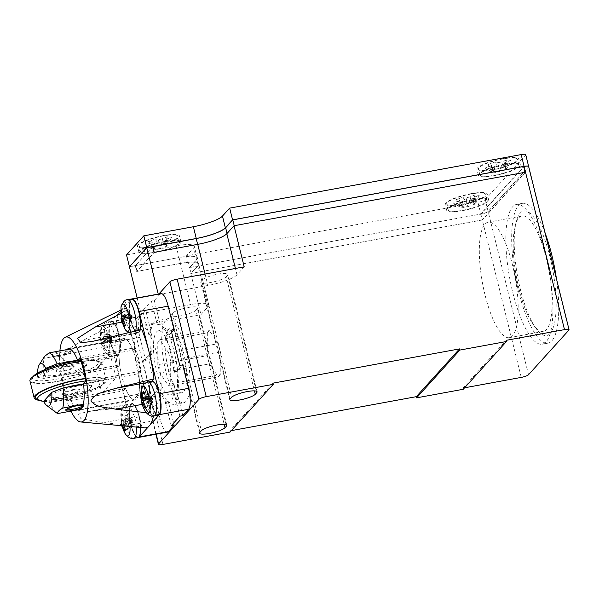 <?xml version="1.0" encoding="UTF-8"?>
<svg xmlns="http://www.w3.org/2000/svg" width="599" height="599" viewBox="0 0 599 599"><rect width="100%" height="100%" fill="white"/><g stroke="black" fill="none" stroke-linecap="round" stroke-linejoin="round"><path stroke-width="0.45" stroke-dasharray="3 2.25" d="M218.171 343.654L209.358 330.618L159.798 339.715L168.611 352.751L218.171 343.654L220.222 351.935L220.26 374.667L170.7 383.772L168.671 386.018L159.851 372.975L157.807 364.701L157.769 341.962L207.321 332.857L207.359 355.596L157.807 364.701M220.222 351.935L170.663 361.032L170.7 383.772M138.541 376.217A40.163 11.344 79.6 0 1 140.653 326.358A40.163 11.344 79.6 0 1 157.275 355.514A40.163 11.344 79.6 0 1 155.163 405.366A40.163 11.344 79.6 0 1 138.541 376.217M165.272 336.601A40.163 11.344 79.6 0 1 170.685 353.051A40.163 11.344 79.6 0 1 173.995 371.837L176.907 371.305A40.163 11.344 79.6 0 1 176.937 391.956L174.024 392.495A40.163 11.344 79.6 0 1 168.574 402.902A40.163 11.344 79.6 0 1 165.376 402.049L168.289 401.51A40.163 11.344 79.6 0 1 160.285 389.672L157.372 390.204A40.163 11.344 79.6 0 1 151.951 373.754A40.163 11.344 79.6 0 1 148.649 354.96L151.562 354.428A40.163 11.344 79.6 0 1 151.532 333.77L148.612 334.309A40.163 11.344 79.6 0 1 154.063 323.894A40.163 11.344 79.6 0 1 157.26 324.755L160.18 324.216A40.163 11.344 79.6 0 1 168.184 336.061L165.272 336.601L171.082 330.176M157.372 390.204L151.554 396.628L154.467 396.089L160.285 389.672M151.562 354.428L145.744 360.853L142.832 361.384L151.554 396.628M142.832 361.384L148.649 354.96M168.289 401.51L168.985 404.303A42.791 12.085 79.6 0 1 159.596 390.428A42.791 12.085 79.6 0 1 154.25 373.896A42.791 12.085 79.6 0 1 150.873 355.185A42.791 12.085 79.6 0 1 150.836 330.985L151.532 333.77M142.749 310.619L145.662 310.08L150.836 330.985A42.791 12.085 79.6 0 1 156.504 320.779A42.791 12.085 79.6 0 1 159.484 321.431L154.31 300.526L151.397 301.065L142.749 310.619L148.612 334.309M151.397 301.065L157.26 324.755M160.18 324.216L159.484 321.431A42.791 12.085 79.6 0 1 168.873 335.305L168.184 336.061M171.606 332.28L168.866 335.305A42.791 12.085 79.6 0 1 174.212 351.838A42.791 12.085 79.6 0 1 177.589 370.549L182.717 364.881M179.805 365.42L173.995 371.837M176.907 371.305L177.589 370.549A42.791 12.085 79.6 0 1 177.633 394.748L176.937 391.956M174.024 392.495L179.887 416.185M182.8 415.654L177.626 394.748A42.791 12.085 79.6 0 1 171.965 404.954A42.791 12.085 79.6 0 1 168.978 404.303L173.635 423.096M171.239 425.739L165.376 402.049M138.249 437.51A17.304 4.882 79.6 0 1 131.136 424.938L110.785 342.71A17.304 4.882 79.6 0 1 110.748 321.805L130.926 299.507A17.304 4.882 79.6 0 1 131.825 298.946M145.744 360.853L139.934 337.357A17.304 4.882 79.6 0 1 139.896 316.452L145.662 310.08M167.443 432.149A17.304 4.882 79.6 0 1 160.285 419.585L154.467 396.089M154.31 300.526L160.075 294.154A17.304 4.882 79.6 0 1 161.019 293.585M244.197 266.854L236.987 274.821A24.716 5.009 -13.9 0 1 207.905 285.476L158.346 294.573L158.885 293.982M158.346 294.573L158.226 294.102M137.164 297.965L141.05 313.681L129.519 326.425L156.197 434.215M185.877 349.696A42.791 12.085 -100.4 0 0 168.162 318.638A42.791 12.085 -100.4 0 0 165.916 371.754A42.791 12.085 -100.4 0 0 183.623 402.813A42.791 12.085 -100.4 0 0 185.877 349.696M168.611 352.751L170.663 361.032M157.769 341.962L159.798 339.715M207.321 332.857L209.358 330.618M207.359 355.596L209.41 363.878L159.851 372.975M220.26 374.667L218.223 376.913L168.671 386.018M171.838 354.466A32.593 9.202 79.6 0 1 170.123 394.928A32.593 9.202 79.6 0 1 156.631 371.268A32.593 9.202 79.6 0 1 158.346 330.805A32.593 9.202 79.6 0 1 171.838 354.466M209.41 363.878L218.223 376.913M168.289 369.126A32.593 9.202 -100.4 0 0 181.782 392.787A32.593 9.202 -100.4 0 0 183.496 352.324A32.593 9.202 -100.4 0 0 170.004 328.664A32.593 9.202 -100.4 0 0 168.289 369.126M38.853 400.274A37.078 7.517 166.1 0 0 75.115 395.52A37.078 7.517 166.1 0 0 105.139 382.611A37.078 7.517 166.1 0 0 106.143 380.133A37.078 7.517 166.1 0 0 85.223 378.448M81.082 361.399A37.078 7.517 -13.9 0 1 101.927 363.099A37.078 7.517 -13.9 0 1 100.924 365.577A37.078 7.517 -13.9 0 1 62.483 380.515A37.078 7.517 -13.9 0 1 29.95 380.912M99.756 365.794A35.843 7.263 -13.9 0 1 59.009 380.971A35.843 7.263 -13.9 0 1 31.545 378.965A35.843 7.263 -13.9 0 1 32.121 378.216A35.843 7.263 -13.9 0 1 65.658 364.596A35.843 7.263 -13.9 0 1 99.614 362.118A35.843 7.263 -13.9 0 1 99.756 365.794M36.479 398.919A35.843 7.263 166.1 0 0 70.442 396.441A35.843 7.263 166.1 0 0 103.971 382.828A35.843 7.263 166.1 0 0 104.555 382.072A35.843 7.263 166.1 0 0 85.268 378.725M80.738 360.343A33.986 6.888 -13.9 0 1 97.435 360.868A33.986 6.888 -13.9 0 1 97.57 364.349A33.986 6.888 -13.9 0 1 58.927 378.74A33.986 6.888 -13.9 0 1 32.885 376.846A33.986 6.888 -13.9 0 1 33.012 376.659M43.69 401.278A33.986 6.888 166.1 0 0 76.777 396.298A33.986 6.888 166.1 0 0 102.661 384.91A33.986 6.888 166.1 0 0 103.208 384.199A33.986 6.888 166.1 0 0 85.635 380.927M85.912 366.491A21.624 4.388 -13.9 0 1 63.487 375.206A21.624 4.388 -13.9 0 1 44.513 375.438A21.624 4.388 -13.9 0 1 45.097 373.986A21.624 4.388 -13.9 0 1 67.522 365.27A21.624 4.388 -13.9 0 1 86.496 365.046A21.624 4.388 -13.9 0 1 85.912 366.491M66.549 387.328A21.624 4.388 166.1 0 0 50.189 394.546A21.624 4.388 166.1 0 0 49.597 395.991A21.624 4.388 166.1 0 0 68.571 395.767A21.624 4.388 166.1 0 0 90.996 387.051A21.624 4.388 166.1 0 0 91.587 385.606A21.624 4.388 166.1 0 0 83.516 384.184M151.854 397.197L151.345 396.942L150.589 397.781L151.854 397.197L152.236 398.747L152.61 398.328L151.345 396.942L152.236 398.747L152.109 400.035L151.345 396.942L150.177 396.351L145.13 396.673M132.439 420.648L132.065 421.06L132.446 422.609L131.937 422.347L132.065 421.06L131.181 423.186L131.937 422.347L131.174 419.263L132.439 420.648L130.777 426.286L125.738 430.015M112.088 340.382L111.706 338.839L110.822 340.966L111.706 338.839L110.059 337.873L110.822 340.966L111.579 340.127L112.088 340.382L107.91 342.306L101.545 344.081L100.774 340.966A30.901 6.267 -13.9 0 1 101.306 339.453L100.767 333.051L101.531 332.213L107.902 333.838L111.317 337.267L111.706 338.839L110.8 337.005L112.088 338.413L110.426 344.058L104.623 348.625L110.426 344.058M85.62 365.315A21.624 4.388 -13.9 0 1 63.195 374.031A21.624 4.388 -13.9 0 1 44.221 374.263A21.624 4.388 -13.9 0 1 44.805 372.81A21.624 4.388 -13.9 0 1 67.23 364.095A21.624 4.388 -13.9 0 1 86.204 363.87A21.624 4.388 -13.9 0 1 85.62 365.315M50.473 395.722A21.624 4.388 166.1 0 0 49.889 397.167A21.624 4.388 166.1 0 0 68.863 396.942A21.624 4.388 166.1 0 0 91.288 388.227A21.624 4.388 166.1 0 0 91.879 386.774A21.624 4.388 166.1 0 0 72.898 387.006A21.624 4.388 166.1 0 0 50.473 395.722M131.495 316.938L130.23 315.553L130.994 318.646L131.877 316.519L130.23 315.553L127.317 316.901L128.089 320.008L121.724 321.783M130.994 318.646L131.877 316.519L131.495 314.977L130.23 315.553L127.31 312.371L121.702 310.933M152.61 398.328L152.109 400.035M132.446 422.609L131.181 423.186M111.324 339.259L110.059 337.873M110.418 339.536L109.647 336.421L104.593 336.743L105.364 339.858L110.418 339.536L111.571 340.12L112.088 338.413M67.373 366.678A9.27 1.879 -13.9 0 1 74.209 366.843A9.27 1.879 -13.9 0 1 63.052 371.455A9.27 1.879 -13.9 0 1 56.216 371.29A9.27 1.879 -13.9 0 1 67.373 366.678M73.041 389.582A9.27 1.879 166.1 0 0 61.884 394.202A9.27 1.879 166.1 0 0 68.72 394.359A9.27 1.879 166.1 0 0 79.877 389.747A9.27 1.879 166.1 0 0 73.041 389.582M131.495 314.977L125.243 316.474M124.794 326.313L130.597 321.738L131.877 316.519L130.986 314.722M154.617 243.479L156.069 249.356L152.131 248.885L145.46 244.924L149.398 245.388L154.617 243.479A3.092 0.629 -13.9 0 1 158.742 242.722L161.887 243.097L168.416 240.708L165.272 240.334A3.092 0.629 -13.9 0 1 164.845 240.132A3.092 0.629 -13.9 0 1 166.29 239.203L171.509 237.294L167.563 236.822L163.804 244.609A3.092 0.629 -13.9 0 1 159.678 245.365L155.074 239.121L148.545 241.509L151.697 241.884A3.092 0.629 -13.9 0 1 152.124 242.086A3.092 0.629 -13.9 0 1 150.678 243.014L145.46 244.924M148.545 241.509L153.149 247.761A3.092 0.629 -13.9 0 1 153.576 247.956A3.092 0.629 -13.9 0 1 152.131 248.885L150.678 243.014M151.697 241.884L153.149 247.761L159.678 245.365L158.226 239.495L155.074 239.121M167.563 236.822L162.344 238.739L163.804 244.609L167.742 245.081L171.509 237.294M165.272 240.334L166.724 246.204A3.092 0.629 -13.9 0 1 166.297 246.009A3.092 0.629 -13.9 0 1 167.742 245.081L166.29 239.203M168.416 240.708L166.724 246.204L160.195 248.6L161.887 243.097M149.398 245.388L156.069 249.356A3.092 0.629 -13.9 0 1 160.195 248.6L158.742 242.722M462.346 201.571L463.798 207.441L459.86 206.977L453.188 203.009L457.127 203.48L462.346 201.571A3.092 0.629 -13.9 0 1 466.471 200.807L469.616 201.182L476.145 198.793L473 198.419A3.092 0.629 -13.9 0 1 472.574 198.217A3.092 0.629 -13.9 0 1 474.019 197.296L479.237 195.379L475.292 194.915L471.533 202.702A3.092 0.629 -13.9 0 1 467.407 203.458L462.802 197.206L456.273 199.602L459.426 199.976A3.092 0.629 -13.9 0 1 459.852 200.171A3.092 0.629 -13.9 0 1 458.407 201.099L453.188 203.009M456.273 199.602L460.878 205.846A3.092 0.629 -13.9 0 1 461.305 206.049A3.092 0.629 -13.9 0 1 459.86 206.977L458.407 201.099M459.426 199.976L460.878 205.846L467.407 203.458L465.955 197.58L462.802 197.206M475.292 194.915L470.073 196.824L471.533 202.702L475.471 203.166L479.237 195.379M473 198.419L474.453 204.296A3.092 0.629 -13.9 0 1 474.026 204.094A3.092 0.629 -13.9 0 1 475.471 203.166L474.019 197.296M476.145 198.793L474.453 204.296L467.924 206.685L469.616 201.182M457.127 203.48L463.798 207.441A3.092 0.629 -13.9 0 1 467.924 206.685L466.471 200.807M488.836 168.446L494.055 166.537L495.508 172.407L491.569 171.943L484.891 167.982L488.836 168.446L495.508 172.407A3.092 0.629 -13.9 0 1 499.633 171.651L501.326 166.155L507.855 163.759L506.162 169.262A3.092 0.629 -13.9 0 1 505.736 169.06A3.092 0.629 -13.9 0 1 507.181 168.132L510.947 160.352L507.001 159.881L501.782 161.79A3.092 0.629 -13.9 0 1 497.664 162.546L494.512 162.179L487.983 164.568L491.135 164.942A3.092 0.629 -13.9 0 1 491.562 165.144A3.092 0.629 -13.9 0 1 490.117 166.065L484.891 167.982M487.983 164.568L492.588 170.812A3.092 0.629 -13.9 0 1 493.014 171.014A3.092 0.629 -13.9 0 1 491.569 171.943L490.117 166.065M491.135 164.942L492.588 170.812L499.117 168.424L494.512 162.179M501.782 161.79L503.242 167.668A3.092 0.629 -13.9 0 1 499.117 168.424L497.664 162.546M507.001 159.881L503.242 167.668L507.181 168.132L505.728 162.262L510.947 160.352M507.855 163.759L504.71 163.385L506.162 169.262L499.633 171.651L498.181 165.781L501.326 166.155M145.857 399.63L150.566 397.788L152.236 398.747L152.625 400.312L150.948 399.466L150.177 396.351M131.174 419.263L132.065 421.06L130.387 420.086L131.675 421.486L132.065 421.06L131.675 419.495L129.998 418.649L124.959 418.971L125.723 422.078L130.769 421.756L129.998 418.649M145.138 408.54L150.184 404.819L151.847 399.166L151.337 400.903L152.625 400.312M131.675 421.486L130.013 427.132L130.777 426.286M111.317 337.267L107.139 339.191L107.91 342.306M107.902 333.838L107.139 334.684L110.036 337.851L110.8 337.005L102.07 338.615A30.901 6.267 -13.9 0 1 104.593 336.743M109.647 336.421L110.8 337.005L111.571 340.12L102.841 341.722L105.387 347.779M104.623 348.625L102.077 342.568L110.822 340.966L109.662 344.904M82.962 405.688A9.27 1.879 166.1 0 0 83.583 404.722A9.27 1.879 166.1 0 0 76.747 404.565A9.27 1.879 166.1 0 0 65.59 409.177A9.27 1.879 166.1 0 0 66.219 409.649M59.346 356.48A9.27 1.879 -13.9 0 1 52.51 356.315A9.27 1.879 -13.9 0 1 63.666 351.695A9.27 1.879 -13.9 0 1 70.502 351.86A9.27 1.879 -13.9 0 1 59.346 356.48M77.578 360.126L109.535 354.256L96.394 368.782L43.922 378.418L37.655 377.28L44.468 369.755M37.655 377.28A21.624 6.11 79.6 0 1 37.572 373.065M67.23 366.086A9.27 1.879 166.1 0 0 56.066 370.706A9.27 1.879 166.1 0 0 62.902 370.863A9.27 1.879 166.1 0 0 74.066 366.251A9.27 1.879 166.1 0 0 67.23 366.086M73.19 390.174A9.27 1.879 -13.9 0 1 80.026 390.331A9.27 1.879 -13.9 0 1 68.863 394.951A9.27 1.879 -13.9 0 1 62.026 394.786A9.27 1.879 -13.9 0 1 73.19 390.174M129.833 322.584L130.986 318.675L131.75 317.829L132.267 318.091L128.089 320.008M125.543 317.56L130.589 317.238L131.75 317.829L132.259 316.092L131.877 316.519L132.267 318.091M132.259 316.092L128.074 311.525L127.31 312.371M130.589 317.238L129.826 314.131L130.979 314.715L131.75 317.829L123.02 319.432M162.344 238.739A3.092 0.629 -13.9 0 1 158.226 239.495M470.073 196.824A3.092 0.629 -13.9 0 1 465.955 197.58M494.055 166.537A3.092 0.629 -13.9 0 1 498.181 165.781M504.71 163.385A3.092 0.629 -13.9 0 1 504.276 163.19A3.092 0.629 -13.9 0 1 505.728 162.262M145.437 398.028L151.345 396.942L148.425 393.753L147.661 394.599L142.053 393.161M150.948 399.466L145.901 399.788M147.668 399.121L148.44 402.236L151.337 400.903L152.101 400.057L143.371 401.667M127.49 421.419L128.261 424.526L121.897 426.301L121.125 423.194L127.49 421.419L131.675 419.495M128.261 424.526L131.159 423.194L130.387 420.086L121.657 421.689A30.901 28.977 -137.9 0 1 121.118 415.287L121.882 414.441L128.246 416.073L131.151 419.24L130.387 420.086L127.482 416.919L121.118 415.287M128.246 416.073L127.482 416.919M125.723 422.078L123.192 423.957L131.937 422.347L130.769 421.756M152.101 400.057L150.948 403.973L145.901 407.702M150.184 404.819L150.948 403.973M145.602 398.702L150.566 397.788L151.337 400.903L143.58 402.326M142.06 392.128L148.425 393.753M151.847 399.166L147.661 394.599M123.192 423.957A30.901 28.977 42.1 0 0 123.858 425.926M130.013 427.132L124.974 430.861M131.159 423.194L122.428 424.803L121.897 426.301M122.758 425.829A30.901 28.977 -137.9 0 1 122.428 424.803M102.077 342.568A30.901 6.267 166.1 0 0 101.545 344.081M107.139 339.191L100.774 340.966M110.036 337.851L101.306 339.453M107.139 334.684L100.767 333.051M101.531 332.213L102.07 338.615M105.364 339.858A30.901 6.267 166.1 0 0 102.841 341.722M82.273 407.485A9.27 1.879 166.1 0 0 83.875 405.897A9.27 1.879 166.1 0 0 83.051 405.381M59.054 355.304A9.27 1.879 -13.9 0 1 52.218 355.14A9.27 1.879 -13.9 0 1 63.374 350.527A9.27 1.879 -13.9 0 1 70.21 350.685A9.27 1.879 -13.9 0 1 59.054 355.304M44.408 356.54L44.184 358.307L119.972 344.388L124.892 338.952L70.023 349.03M43.922 378.418A30.893 8.723 79.6 0 1 44.184 358.307M43.615 401.36L49.882 402.498L102.354 392.862A30.893 8.723 79.6 0 1 98.738 381.518A30.893 8.723 79.6 0 1 96.394 368.782M102.354 392.862L115.495 378.336L83.516 384.214M109.535 354.256A30.893 8.723 79.6 0 1 113.151 365.6A30.893 8.723 79.6 0 1 115.495 378.336M56.284 412.704A30.893 8.723 79.6 0 1 49.882 402.498M130.597 321.738L125.558 325.467M123.229 320.098L130.986 318.675M127.317 316.901L125.498 317.403M128.074 311.525L121.709 309.893M130.979 314.715L125.071 315.8M129.826 314.131L124.772 314.453M153.801 246.286A20.081 4.073 166.1 0 0 177.978 236.283A20.081 4.073 166.1 0 0 163.168 235.931A20.081 4.073 166.1 0 0 138.99 245.934A20.081 4.073 166.1 0 0 153.801 246.286M461.529 204.371A20.081 4.073 166.1 0 0 485.707 194.376A20.081 4.073 166.1 0 0 470.896 194.024A20.081 4.073 166.1 0 0 446.719 204.019A20.081 4.073 166.1 0 0 461.529 204.371M493.239 169.337A20.081 4.073 166.1 0 0 517.416 159.341A20.081 4.073 166.1 0 0 502.606 158.99A20.081 4.073 166.1 0 0 478.429 168.985A20.081 4.073 166.1 0 0 493.239 169.337M121.125 423.194L121.657 421.689M121.882 414.441A30.901 28.977 42.1 0 0 122.421 420.842L131.151 419.24M122.421 420.842L124.959 418.971M148.44 402.236L142.075 404.011M122.301 426.189A13.927 3.931 79.6 0 1 122.211 425.852A13.927 3.931 79.6 0 1 121.163 411.565A13.927 3.931 79.6 0 1 128.71 418.679A13.927 3.931 79.6 0 1 129.968 426.488M108.389 353.268A13.927 3.931 79.6 0 1 104.892 351.561L104.892 351.561A13.927 3.931 79.6 0 1 100.812 329.33L100.812 329.33A13.927 3.931 79.6 0 1 101.837 326.799A13.927 3.931 79.6 0 1 108.359 336.443A13.927 3.931 79.6 0 1 108.389 353.268A30.946 29.014 42.1 0 1 104.975 348.229M83.328 404.31L138.556 394.164L133.637 399.6L81.09 409.252M133.637 399.6A30.893 8.723 79.6 0 1 122.061 377.235A30.893 8.723 79.6 0 1 119.972 344.388M124.892 338.952A30.893 8.723 79.6 0 1 136.475 361.317A30.893 8.723 79.6 0 1 138.556 394.164M125.071 329.27A13.927 3.931 79.6 0 1 122.039 321.326A13.927 3.931 79.6 0 1 120.991 307.04L120.991 307.04M164.62 241.809A20.081 4.073 166.1 0 0 140.443 251.805A20.081 4.073 166.1 0 0 155.253 252.157A20.081 4.073 166.1 0 0 179.43 242.161A20.081 4.073 166.1 0 0 164.62 241.809M472.349 199.894A20.081 4.073 166.1 0 0 448.172 209.897A20.081 4.073 166.1 0 0 462.982 210.249A20.081 4.073 166.1 0 0 487.159 200.246A20.081 4.073 166.1 0 0 472.349 199.894M504.059 164.86A20.081 4.073 166.1 0 0 479.881 174.863A20.081 4.073 166.1 0 0 494.692 175.215A20.081 4.073 166.1 0 0 518.869 165.212A20.081 4.073 166.1 0 0 504.059 164.86M151.929 381.204A17.326 4.889 -100.4 0 0 151.375 381.428L145.886 382.783C143.67 386.467 143.82 393.408 146.336 403.614L147.017 404.295L151.225 403.524A17.326 4.889 -100.4 0 0 158.188 415.279M140.585 427.461A17.326 4.889 -100.4 0 0 139.118 416.904L134.91 417.675L130.485 407.687L126.434 404.565C123.012 406.459 121.26 408.788 121.163 411.565L121.5 424.908A30.946 6.275 -13.9 0 1 121.47 424.758M145.422 411.498A13.927 3.931 79.6 0 1 141.342 389.275M115.674 341.722L113.877 334.759L114.154 333.793L118.362 333.022A17.326 4.889 -100.4 0 0 111.399 321.266A17.326 4.889 -100.4 0 0 110.456 321.835A17.326 4.889 -100.4 0 0 110.074 340.996A17.326 4.889 -100.4 0 0 117.659 355.342A17.326 4.889 -100.4 0 0 118.602 354.773A17.326 4.889 -100.4 0 0 119.882 340.951L115.674 341.722A17.326 4.889 79.6 0 1 114.394 355.544A17.326 4.889 79.6 0 1 113.451 356.113A17.326 4.889 79.6 0 1 105.866 341.767A17.326 4.889 79.6 0 1 106.248 322.606A17.326 4.889 79.6 0 1 107.191 322.037A17.326 4.889 79.6 0 1 114.154 333.793M80.551 359.782L133.045 350.145A31.208 8.813 -100.4 0 0 123.626 338.585A31.208 8.813 -100.4 0 0 119.673 364.911L64.288 375.086A31.208 8.813 79.6 0 1 66.669 349.644M62.056 377.55L117.441 367.374A40.163 11.344 -100.4 0 0 123.259 390.87L67.874 401.045A40.163 11.344 79.6 0 1 62.056 377.55L64.288 375.086M119.673 364.911L117.441 367.374M85.702 381.346L141.087 371.178A40.163 11.344 -100.4 0 0 135.269 347.682L79.884 357.85M135.269 347.682L133.045 350.145M77.728 409.866A31.208 8.813 79.6 0 1 70.098 398.582L125.49 388.407A31.208 8.813 -100.4 0 0 134.902 399.967A31.208 8.813 -100.4 0 0 138.856 373.641L83.471 383.809M138.856 373.641L141.087 371.178M70.098 398.582L67.874 401.045M123.259 390.87L125.49 388.407M131.578 298.968A17.326 4.889 -100.4 0 0 130.462 319.641L126.262 320.42L125.985 321.378L128.471 327.578L132.678 326.807A17.326 4.889 -100.4 0 0 137.837 333.051A17.326 4.889 -100.4 0 0 139.919 329.952M154.894 252.553A21.624 4.388 -13.9 0 1 138.946 252.179A21.624 4.388 -13.9 0 1 164.98 241.412A21.624 4.388 -13.9 0 1 180.928 241.786A21.624 4.388 -13.9 0 1 154.894 252.553M462.623 210.646A21.624 4.388 -13.9 0 1 446.667 210.264A21.624 4.388 -13.9 0 1 472.708 199.497A21.624 4.388 -13.9 0 1 488.657 199.871A21.624 4.388 -13.9 0 1 462.623 210.646M494.332 175.612A21.624 4.388 -13.9 0 1 478.376 175.23A21.624 4.388 -13.9 0 1 504.418 164.463A21.624 4.388 -13.9 0 1 520.366 164.845A21.624 4.388 -13.9 0 1 494.332 175.612M126.434 404.565L125.708 405.081L126.239 405.328L130.447 404.557A17.326 4.889 -100.4 0 0 130.837 424.998A17.326 4.889 -100.4 0 0 138.01 437.577M485.07 295.06A58.702 16.577 79.6 0 1 488.155 222.199A58.702 16.577 79.6 0 1 512.452 264.81A58.702 16.577 79.6 0 1 509.367 337.671A58.702 16.577 79.6 0 1 485.07 295.06M163.527 235.534A21.624 4.388 166.1 0 0 137.485 246.301A21.624 4.388 166.1 0 0 153.441 246.683A21.624 4.388 166.1 0 0 179.475 235.916A21.624 4.388 166.1 0 0 163.527 235.534M471.256 193.627A21.624 4.388 166.1 0 0 445.214 204.394A21.624 4.388 166.1 0 0 461.163 204.768A21.624 4.388 166.1 0 0 487.204 194.001A21.624 4.388 166.1 0 0 471.256 193.627M502.965 158.593A21.624 4.388 166.1 0 0 476.924 169.36A21.624 4.388 166.1 0 0 492.872 169.734A21.624 4.388 166.1 0 0 518.914 158.967A21.624 4.388 166.1 0 0 502.965 158.593M158.99 414.119A16.705 4.717 79.6 0 1 158.076 414.673A16.705 4.717 79.6 0 1 150.761 400.836A16.705 4.717 79.6 0 1 151.128 382.364A16.705 4.717 79.6 0 1 152.041 381.81A16.705 4.717 79.6 0 1 159.349 395.647A16.705 4.717 79.6 0 1 158.99 414.119M151.225 403.524L151.03 402.753A17.304 4.882 79.6 0 1 151 381.848L151.375 381.428M95.593 410.607L86.398 411.902L78.117 414.194L80.97 418.708L103.769 422.587L141.903 426.915L139.215 416.073A17.304 4.882 -100.4 0 0 132.057 403.516A17.304 4.882 -100.4 0 0 131.114 404.085L128.448 407.035L95.593 410.607L125.708 405.081M130.979 424.841A16.705 4.717 79.6 0 1 131.862 404.108A16.705 4.717 79.6 0 1 138.773 416.23A16.705 4.717 79.6 0 1 137.897 436.963A16.705 4.717 79.6 0 1 130.979 424.841M130.447 404.557L130.822 404.138A17.304 4.882 79.6 0 1 131.765 403.569A17.304 4.882 79.6 0 1 138.923 416.125L139.118 416.904M110.598 322.427A16.705 4.717 79.6 0 1 111.511 321.873A16.705 4.717 79.6 0 1 118.819 335.71A16.705 4.717 79.6 0 1 118.46 354.181A16.705 4.717 79.6 0 1 117.546 354.735A16.705 4.717 79.6 0 1 110.238 340.898A16.705 4.717 79.6 0 1 110.598 322.427M118.362 333.022L118.572 333.898A17.304 4.882 79.6 0 1 119.882 340.951M70.937 411.116A43.173 12.19 79.6 0 1 63.794 390.585A43.173 12.19 79.6 0 1 59.885 350.894M138.601 311.705A16.705 4.717 79.6 0 1 137.725 332.438A16.705 4.717 79.6 0 1 130.807 320.315A16.705 4.717 79.6 0 1 131.69 299.582A16.705 4.717 79.6 0 1 138.601 311.705M132.678 326.807A17.304 4.882 79.6 0 1 130.679 320.517L130.462 319.641M518.981 288.83A58.702 16.577 79.6 0 1 515.245 225.561A58.702 16.577 79.6 0 1 522.073 215.969A58.702 16.577 79.6 0 1 546.37 258.581A58.702 16.577 79.6 0 1 543.278 331.442A58.702 16.577 79.6 0 1 533.492 324.905A58.702 16.577 79.6 0 1 518.981 288.83M525.735 154.692A6.177 1.25 -13.9 0 1 525.563 155.104L528.475 166.851L488.118 211.44A6.177 1.25 -13.9 0 1 480.847 214.098L189.329 267.641L196.532 259.681A24.716 5.009 166.1 0 0 197.206 258.027A24.716 5.009 166.1 0 0 178.981 257.592L129.586 266.66M488.118 211.44L485.205 199.692A6.177 1.25 -13.9 0 1 477.935 202.357L480.847 214.098M485.205 199.692L525.563 155.104M196.532 259.681L193.627 247.934L186.424 255.893L477.935 202.357M193.627 247.934A24.716 5.009 166.1 0 0 194.301 246.279A24.716 5.009 166.1 0 0 176.069 245.845L178.981 257.592M126.516 254.949L176.069 245.845M151.802 381.226L151.292 381.795A17.304 4.882 -100.4 0 0 151.322 402.7L154.01 413.542L146.253 412.704M160.465 411.228A16.705 4.717 79.6 0 1 159.274 414.066A16.705 4.717 79.6 0 1 158.368 414.62A16.705 4.717 79.6 0 1 151.053 400.783A16.705 4.717 79.6 0 1 151.42 382.312A16.705 4.717 79.6 0 1 152.333 381.758A16.705 4.717 79.6 0 1 155.5 384.184M128.448 407.035A60.559 17.094 79.6 0 1 120.961 383.824A60.559 17.094 79.6 0 1 116.221 357.708L118.902 354.75A17.304 4.882 -100.4 0 0 118.864 333.845L116.161 322.898L83.096 340.412C75.863 345.076 65.224 348.82 61.667 357.648C65.478 364.14 75.916 361.377 83.194 361.302L116.221 357.708M144.659 427.836A60.559 17.094 79.6 0 1 141.903 426.915M154.01 413.542A60.559 17.094 79.6 0 1 153.501 416.125M140.286 433.519A16.705 4.717 79.6 0 1 138.189 436.911A16.705 4.717 79.6 0 1 131.271 424.788A16.705 4.717 79.6 0 1 132.154 404.048A16.705 4.717 79.6 0 1 139.065 416.178A16.705 4.717 79.6 0 1 140.683 427.469M118.752 354.129A16.705 4.717 79.6 0 1 117.838 354.683A16.705 4.717 79.6 0 1 110.523 340.846A16.705 4.717 79.6 0 1 110.89 322.367A16.705 4.717 79.6 0 1 111.803 321.82A16.705 4.717 79.6 0 1 119.111 335.657A16.705 4.717 79.6 0 1 118.752 354.129M120.429 313.621L128.268 309.526L130.971 320.465A17.304 4.882 -100.4 0 0 138.137 333.022A17.304 4.882 -100.4 0 0 139.08 332.452L141.761 329.495M116.161 322.898A60.559 17.094 79.6 0 1 120.841 310.656A60.559 17.094 79.6 0 1 122.855 309.091A60.559 17.094 79.6 0 1 128.268 309.526M140.114 328.993A16.705 4.717 79.6 0 1 138.017 332.385A16.705 4.717 79.6 0 1 131.099 320.263A16.705 4.717 79.6 0 1 131.982 299.522A16.705 4.717 79.6 0 1 135.149 301.948M549.972 256.919A63.337 17.88 -100.4 0 0 516.39 221.293A63.337 17.88 -100.4 0 0 520.426 289.564A63.337 17.88 -100.4 0 0 536.075 328.484A63.337 17.88 -100.4 0 0 554.764 321.895A63.337 17.88 -100.4 0 0 549.972 256.919M186.424 255.893L189.329 267.641M545.165 233.221A71.064 20.067 -100.4 0 0 522.365 203.353A71.064 20.067 -100.4 0 0 518.629 291.556A71.064 20.067 -100.4 0 0 548.04 343.137A71.064 20.067 -100.4 0 0 556.441 278.782M480.623 214.075L482.075 219.945L525.173 172.34L234.239 225.771L227.103 233.647A25.023 5.077 -13.9 0 1 197.655 244.437L154.22 252.411L137.066 271.362L180.501 263.388A25.023 5.077 -13.9 0 1 198.958 263.822A25.023 5.077 -13.9 0 1 198.276 265.499L196.824 259.622L189.688 267.506L480.623 214.075L523.721 166.462M196.824 259.622A25.023 5.077 166.1 0 0 197.505 257.952A25.023 5.077 166.1 0 0 179.049 257.51L180.501 263.388M152.603 246.728L135.614 265.492L179.049 257.51M152.573 246.631L135.277 265.739L129.451 266.81M195.933 310.237L197.378 308.65A13.283 2.696 166.1 0 0 197.737 307.759A13.283 2.696 166.1 0 0 186.079 307.901A13.283 2.696 166.1 0 0 172.31 313.255L170.865 314.842A13.283 2.696 166.1 0 0 170.505 315.733A13.283 2.696 166.1 0 0 182.163 315.598A13.283 2.696 166.1 0 0 195.933 310.237L224.168 424.317M226.205 276.798L227.642 275.211A13.283 2.696 166.1 0 0 228.009 274.32A13.283 2.696 166.1 0 0 216.351 274.462A13.283 2.696 166.1 0 0 202.574 279.815L201.137 281.403A13.283 2.696 166.1 0 0 200.77 282.294A13.283 2.696 166.1 0 0 212.428 282.151A13.283 2.696 166.1 0 0 226.205 276.798L254.433 390.87M162.98 444.421L133.906 326.942A6.177 1.25 -13.9 0 1 129.354 326.837A6.177 1.25 -13.9 0 1 129.519 326.425M141.05 313.681L190.609 304.584A24.716 5.009 -13.9 0 1 208.834 305.011A24.716 5.009 -13.9 0 1 208.16 306.666L200.957 314.632L190.782 273.511L197.992 265.552A24.716 5.009 166.1 0 0 198.658 263.897A24.716 5.009 166.1 0 0 180.434 263.463L136.707 271.497L154.003 252.389M133.906 326.942L200.957 314.632M525.533 172.205L482.3 219.975L480.87 214.217A6.177 1.25 166.1 0 0 488.148 211.552L528.498 166.971A6.177 1.25 -13.9 0 0 528.67 166.552M480.87 214.217L523.803 166.792M512.796 292.626A71.064 20.067 -100.4 0 0 542.207 344.208A71.064 20.067 -100.4 0 0 545.944 255.998A71.064 20.067 -100.4 0 0 516.533 204.424A71.064 20.067 -100.4 0 0 512.796 292.626M135.277 265.739L136.707 271.497M137.066 271.362L135.614 265.492M198.276 265.499L191.148 273.384L189.688 267.506M191.148 273.384L482.075 219.945M231.364 430.629L229.739 430.928L272.979 383.158M229.739 430.928L230.031 432.104M521.25 377.392L482.3 219.975L190.782 273.511M464.577 387.8L462.952 388.1L463.244 389.275M462.952 388.1L506.192 340.329M139.934 337.357L110.785 342.71M160.285 419.585L131.136 424.938M130.926 299.507L160.075 294.154M139.896 316.452L110.748 321.805M122.211 425.852A30.946 6.275 -13.9 0 1 121.5 424.908L121.717 425.732M125.311 420.528A30.946 6.275 -13.9 0 1 128.71 418.679M101.837 326.799A30.946 29.014 42.1 0 0 101.104 332.625M122.039 321.326A30.946 6.275 -13.9 0 1 121.327 320.383M147.167 382.207A17.326 4.889 79.6 0 1 147.721 381.975M134.91 417.675A17.326 4.889 79.6 0 1 136.317 427.072M133.802 438.348A17.326 4.889 79.6 0 1 126.629 425.769A17.326 4.889 79.6 0 1 126.239 405.328M135.636 331.007A17.326 4.889 79.6 0 1 133.629 333.823A17.326 4.889 79.6 0 1 128.471 327.578M126.262 320.42A17.326 4.889 79.6 0 1 127.37 299.747M147.017 404.295A17.326 4.889 -100.4 0 0 153.98 416.05M134.228 416.986L103.769 422.587M142.165 404.377L146.336 403.614M145.886 382.783L145.317 382.888M83.194 361.302L118.902 354.75M83.096 340.412L113.877 334.759M121.822 322.15L125.985 321.378M103.372 339.012L139.08 332.452M226.078 424.616L197.378 308.65M172.31 313.255L201.376 430.726M199.939 432.321L170.865 314.842M256.342 391.177L227.642 275.211M202.574 279.815L231.648 397.287M230.203 398.882L201.137 281.403M528.528 374.727L488.148 211.552M180.434 263.463L190.609 304.584M208.16 306.666L197.992 265.552M236.987 274.821L235.422 268.472M205.075 274.043L207.905 285.476M568.885 330.139L528.498 166.971M140.653 326.358L154.063 323.894M155.163 405.366L168.574 402.902M168.162 318.638L156.504 320.779M181.782 392.787L170.123 394.928M170.004 328.664L158.346 330.805M183.623 402.813L171.965 404.954M106.143 380.133L101.927 363.099M32.885 376.846L31.545 378.965M97.435 360.868L99.614 362.118M103.208 384.199L104.555 382.072M44.513 375.438L44.221 374.263M86.496 365.046L86.204 363.87M49.889 397.167L49.597 395.991M91.879 386.774L91.587 385.606M56.216 371.29L56.066 370.706M74.209 366.843L74.066 366.251M80.026 390.331L79.877 389.747M62.026 394.786L61.884 394.202M153.576 247.956L152.124 242.086M166.297 246.009L164.845 240.132M461.305 206.049L459.852 200.171M474.026 204.094L472.574 198.217M493.014 171.014L491.562 165.144M505.736 169.06L504.276 163.19M65.883 410.352L65.59 409.177M83.875 405.897L83.583 404.722M52.51 356.315L52.218 355.14M70.502 351.86L70.21 350.685M117.659 355.342L113.451 356.113C111.324 357.139 108.471 355.619 104.892 351.561C100.737 344.657 99.374 337.252 100.812 329.33L103.118 324.336L107.191 322.037L111.399 321.266M140.443 251.805L138.99 245.934M179.43 242.161L177.978 236.283M448.172 209.897L446.719 204.019M487.159 200.246L485.707 194.376M479.881 174.863L478.429 168.985M518.869 165.212L517.416 159.341M128.418 332.789L132.252 333.935L137.837 333.051M123.626 338.585L68.241 348.76M134.902 399.967L79.517 410.143M138.946 252.179L137.485 246.301M180.928 241.786L179.475 235.916M446.667 210.264L445.214 204.394M488.657 199.871L487.204 194.001M478.376 175.23L476.924 169.36M520.366 164.845L518.914 158.967M86.398 411.902L126.659 404.505M488.155 222.199L522.073 215.969M509.367 337.671L543.278 331.442M92.268 341.452L138.137 333.022M120.541 310.222L122.855 309.091M515.245 225.561L516.39 221.293M533.492 324.905L536.075 328.484M197.206 258.027L194.301 246.279M155.935 434.26L129.354 326.837M548.04 343.137L542.207 344.208M522.365 203.353L516.533 204.424M208.834 305.011L198.658 263.897M197.505 257.952L198.958 263.822M226.811 425.23L197.737 307.759M199.579 433.212L170.505 315.733M257.076 391.791L228.009 274.32M229.844 399.773L200.77 282.294"/><path stroke-width="0.9" d="M173.635 423.096L174.152 425.208L171.239 425.739L179.887 416.185L182.8 415.654L188.565 409.282A17.304 4.882 79.6 0 0 188.535 388.377L182.717 364.881L179.805 365.42L171.082 330.176L173.995 329.637L171.606 332.28M131.825 298.946A17.304 4.882 79.6 0 1 131.87 298.938L161.019 293.585A17.304 4.882 79.6 0 1 168.184 306.141L173.995 329.637M174.152 425.208L168.386 431.572A17.304 4.882 79.6 0 1 167.443 432.149L138.294 437.502A17.304 4.882 79.6 0 1 138.249 437.51M158.885 293.982L169.876 281.837L198.95 399.308A6.177 1.25 -13.9 0 1 206.221 396.643L273.271 384.333L272.979 383.158L459.545 348.895L459.837 350.071L506.484 341.505L506.192 340.329L564.49 329.622A6.177 1.25 -13.9 0 1 569.05 329.727A6.177 1.25 -13.9 0 1 568.885 330.139L528.528 374.727A6.177 1.25 -13.9 0 1 521.25 377.392L464.577 387.8M158.226 294.102L146.748 247.701L129.451 266.81L137.164 297.965M273.271 384.333L230.031 432.104L162.98 444.421A6.177 1.25 -13.9 0 1 158.421 444.308A6.177 1.25 -13.9 0 1 158.593 443.896L198.95 399.308M131.87 298.938A17.304 4.882 79.6 0 1 139.035 311.495L159.386 393.73A17.304 4.882 79.6 0 1 159.416 414.635L139.238 436.926A17.304 4.882 79.6 0 1 138.294 437.502M85.223 378.448A37.078 7.517 166.1 0 0 35.176 395.46A37.078 7.517 166.1 0 0 34.165 397.946A37.078 7.517 166.1 0 0 38.853 400.274M34.165 397.946L29.95 380.912A37.078 7.517 -13.9 0 1 30.961 378.426A37.078 7.517 -13.9 0 1 81.082 361.399M85.268 378.725A35.843 7.263 166.1 0 0 36.337 395.25A35.843 7.263 166.1 0 0 36.479 398.919L38.658 400.169A33.986 6.888 166.1 0 0 43.69 401.278M33.012 376.659A33.986 6.888 -13.9 0 1 33.439 376.127A33.986 6.888 -13.9 0 1 80.738 360.343M85.635 380.927A33.986 6.888 166.1 0 0 38.523 396.688A33.986 6.888 166.1 0 0 38.658 400.169M83.516 384.184A21.624 4.388 166.1 0 0 66.549 387.328M66.219 409.649A9.27 1.879 166.1 0 0 72.427 409.342A9.27 1.879 166.1 0 0 82.962 405.688M44.468 369.755L45.838 368.243L57.062 363.893L77.578 360.126M37.572 373.065A21.624 6.11 79.6 0 1 39.227 364.798A21.624 6.11 79.6 0 1 45.838 368.243M83.516 384.214L63.022 387.972L51.791 392.323L43.615 401.36A21.624 6.11 79.6 0 0 46.692 405.456L56.284 412.704A30.893 8.723 79.6 0 0 57.848 413.52C57.175 412.134 58.814 410.322 62.76 408.084L83.328 404.31M51.791 392.323A21.624 6.11 79.6 0 1 46.692 405.456M142.053 393.161L141.297 392.966L142.06 392.128L142.599 398.552A30.901 6.267 -13.9 0 1 145.13 396.673L145.901 399.788A30.901 6.267 166.1 0 0 143.371 401.667L145.901 407.702L145.138 408.54L142.599 402.506A30.901 6.267 166.1 0 0 142.075 404.011L141.304 400.896L145.857 399.63M142.599 398.552L145.437 398.028M123.858 425.926A30.901 28.977 42.1 0 0 125.738 430.015L124.974 430.861A30.901 28.977 -137.9 0 1 122.758 425.829M121.941 425.754L121.897 426.301L121.732 425.732M83.051 405.381A9.27 1.879 166.1 0 0 77.039 405.74A9.27 1.879 166.1 0 0 65.883 410.352A9.27 1.879 166.1 0 0 72.719 410.517A9.27 1.879 166.1 0 0 82.273 407.485M70.023 349.03L49.096 352.871A30.893 8.723 79.6 0 1 57.062 363.893M49.096 352.871L44.408 356.54M63.022 387.972A30.893 8.723 79.6 0 1 62.76 408.084M125.071 315.8L122.248 316.317L124.772 314.453L125.543 317.56L123.02 319.432A30.901 28.977 42.1 0 0 125.558 325.467L124.794 326.313A30.901 28.977 -137.9 0 1 122.256 320.278L123.229 320.098M122.256 320.278L121.724 321.783L121.297 320.24L120.953 318.668L121.485 317.163L125.243 316.474M125.498 317.403L120.953 318.668M121.702 310.933L120.946 310.739L121.709 309.893A30.901 28.977 42.1 0 0 122.248 316.317M121.485 317.163A30.901 28.977 -137.9 0 1 120.946 310.739M142.367 386.737A13.927 3.931 79.6 0 1 148.889 396.381A13.927 3.931 79.6 0 1 148.919 413.205A13.927 3.931 79.6 0 1 145.422 411.498L145.422 411.498C141.267 404.602 139.904 397.189 141.342 389.275L141.342 389.275A13.927 3.931 79.6 0 1 142.367 386.737A30.946 29.014 42.1 0 0 141.634 392.54M143.58 402.326L142.599 402.506M141.304 400.896A30.901 6.267 -13.9 0 1 141.836 399.398L145.602 398.702M141.836 399.398L141.297 392.966M129.968 426.488A13.927 3.931 79.6 0 1 125.243 433.796L125.243 433.796A13.927 3.931 79.6 0 1 122.301 426.189M81.09 409.252L57.848 413.52M139.919 329.952A17.326 4.889 -100.4 0 0 138.743 311.547A17.326 4.889 -100.4 0 0 131.578 298.968L127.37 299.747C125.019 299.545 122.892 301.978 120.991 307.04L120.991 307.04A13.927 3.931 79.6 0 1 128.538 314.153A13.927 3.931 79.6 0 1 129.511 328.806A13.927 3.931 79.6 0 1 125.071 329.27L128.418 332.789M66.669 349.644A31.208 8.813 79.6 0 1 68.241 348.76A31.208 8.813 79.6 0 1 77.653 360.313L79.884 357.85A40.163 11.344 79.6 0 1 85.702 381.346L83.471 383.809A31.208 8.813 79.6 0 1 79.517 410.143A31.208 8.813 79.6 0 1 77.728 409.866M77.653 360.313L80.551 359.782M158.188 415.279A17.326 4.889 -100.4 0 0 159.132 414.71A17.326 4.889 -100.4 0 0 159.506 395.55A17.326 4.889 -100.4 0 0 151.929 381.204L147.721 381.975A17.326 4.889 79.6 0 1 155.298 396.328A17.326 4.889 79.6 0 1 154.924 415.481A17.326 4.889 -100.4 0 1 153.98 416.05L158.188 415.279M136.317 427.072A17.326 4.889 79.6 0 1 133.802 438.348L138.01 437.577A17.326 4.889 -100.4 0 0 140.585 427.461M146.253 412.704L115.877 409.207C107.371 407.44 95.211 407.874 91.003 400.521C95.204 392.495 107.288 391.14 115.772 388.317L153.958 378.845L151.802 381.226M59.885 350.894A43.173 12.19 79.6 0 1 65.149 337.304A43.173 12.19 79.6 0 1 83.935 368.34A43.173 12.19 79.6 0 1 80.693 421.966A43.173 12.19 79.6 0 1 70.937 411.116M129.586 266.66L146.718 247.582L196.277 238.484A24.716 5.009 166.1 0 0 225.359 227.83L232.569 219.87L524.08 166.327L521.175 154.579A6.177 1.25 -13.9 0 1 525.735 154.692L528.64 166.44A6.177 1.25 -13.9 0 1 528.647 166.5M524.08 166.327A6.177 1.25 -13.9 0 1 528.64 166.44M196.277 238.484L193.365 226.736L143.812 235.834L126.516 254.949L129.421 266.69M193.365 226.736A24.716 5.009 166.1 0 0 222.454 216.082L225.359 227.83M521.175 154.579L229.664 208.123L222.454 216.082M155.5 384.184A16.705 4.717 79.6 0 1 160.465 411.228M153.501 416.125A60.559 17.094 79.6 0 1 149.331 425.784A60.559 17.094 79.6 0 1 144.659 427.836L80.693 421.966M120.429 313.621L95.204 327.039L77.57 338.323L80.85 342.77L92.268 341.452L141.761 329.495A60.559 17.094 79.6 0 1 149.211 352.616A60.559 17.094 79.6 0 1 153.958 378.845M140.683 427.469A16.705 4.717 79.6 0 1 140.286 433.519M135.149 301.948A16.705 4.717 79.6 0 1 138.893 311.652A16.705 4.717 79.6 0 1 140.114 328.993M143.812 235.834L146.718 247.582M229.664 208.123L232.569 219.87M556.441 278.782A71.064 20.067 -100.4 0 0 551.776 254.927A71.064 20.067 -100.4 0 0 545.165 233.221M197.64 244.37L196.202 238.559L152.603 246.728M196.202 238.559A25.023 5.077 166.1 0 0 225.651 227.777L227.051 233.438M525.158 172.272L523.721 166.462L232.786 219.893L225.651 227.777M146.748 247.701L152.573 246.631L154.003 252.389L197.73 244.355A24.716 5.009 166.1 0 0 226.811 233.707L234.022 225.741L244.197 266.854L177.147 279.171A6.177 1.25 166.1 0 0 169.876 281.837M226.452 426.121L225.007 427.716A13.283 2.696 166.1 0 1 211.237 433.07A13.283 2.696 166.1 0 1 199.579 433.212A13.283 2.696 166.1 0 1 199.939 432.321L201.376 430.726A13.283 2.696 166.1 0 1 215.153 425.372A13.283 2.696 166.1 0 1 226.811 425.23A13.283 2.696 166.1 0 1 226.452 426.121L226.078 424.616M256.716 392.682L255.279 394.277A13.283 2.696 166.1 0 1 241.502 399.63A13.283 2.696 166.1 0 1 229.844 399.773A13.283 2.696 166.1 0 1 230.203 398.882L231.648 397.287A13.283 2.696 166.1 0 1 245.418 391.933A13.283 2.696 166.1 0 1 257.076 391.791A13.283 2.696 166.1 0 1 256.716 392.682L256.342 391.177M523.803 166.792L524.11 166.447A6.177 1.25 -13.9 0 1 528.67 166.552L569.05 329.727M524.11 166.447L525.533 172.205L234.022 225.741M234.224 225.703L232.786 219.893M154.205 252.351L152.767 246.541M506.484 341.505L463.244 389.275L416.597 397.841L459.837 350.071M459.545 348.895L416.305 396.665L231.364 430.629M416.597 397.841L416.305 396.665M156.197 434.215L158.593 443.896M168.184 306.141L139.035 311.495M188.535 388.377L159.386 393.73M188.565 409.282L159.416 414.635M168.386 431.572L139.238 436.926M145.49 408.144A30.946 29.014 42.1 0 0 148.919 413.205M120.991 307.04L121.327 320.383A30.946 6.275 -13.9 0 1 121.297 320.24M125.124 316.01A30.946 6.275 -13.9 0 1 128.538 314.153M127.37 299.747A17.326 4.889 79.6 0 1 134.543 312.319A17.326 4.889 79.6 0 1 135.636 331.007M115.877 409.207L142.165 404.377M145.317 382.888L115.772 388.317M95.204 327.039L121.822 322.15M224.168 424.317L225.007 427.716M254.433 390.87L255.279 394.277M235.422 268.472L226.811 233.707M197.73 244.355L205.075 274.043M177.147 279.171L206.221 396.643M564.49 329.622L525.533 172.205M39.227 364.798L44.408 356.532M121.717 425.732L125.243 433.796C127.782 437.382 130.627 438.895 133.802 438.348M121.327 320.383L125.071 329.27M147.721 381.975L143.648 384.273L141.342 389.275M145.422 411.498C148.028 415.114 150.881 416.634 153.98 416.05M65.149 337.304L120.541 310.222M158.421 444.308L155.935 434.26"/></g></svg>
